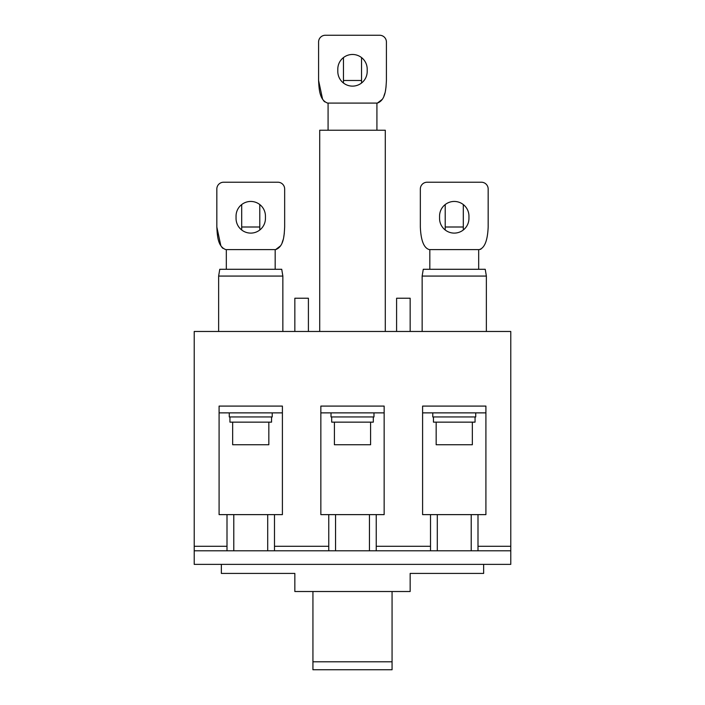 <?xml version="1.0" encoding="UTF-8"?>
<svg xmlns="http://www.w3.org/2000/svg" width="705" height="705" viewBox="0 0 705 705"><rect width="100%" height="100%" fill="white"/><g stroke="black" fill="none" stroke-linecap="round" stroke-linejoin="round"><path stroke-width="1.06" d="M308.402 331.473L308.402 298.233L294.84 298.233L294.84 331.473M410.16 331.473L410.16 298.233L396.598 298.233L396.598 331.473M250.742 201.445A14.699 14.699 0 0 1 265.441 216.144L265.441 218.409A14.699 14.699 0 0 1 250.742 233.108A14.699 14.699 0 0 1 236.052 218.409L236.052 216.144A14.699 14.699 0 0 1 250.742 201.445M218.638 276.069L219.766 269.284L281.727 269.284L282.855 276.069L218.638 276.069L218.638 331.473M226.323 249.614L226.323 269.284M275.17 249.614L275.17 269.284M228.059 249.614L275.62 249.614C284.044 246.583 284.185 234.765 284.661 227.001L284.661 189.01A6.786 6.786 0 0 0 277.876 182.225L223.608 182.225A6.786 6.786 0 0 0 216.832 189.01L216.832 227.001C217.307 234.809 217.475 246.635 225.873 249.614L228.059 249.614M282.855 276.069L282.855 331.473M222.895 248.354L221.722 247.085M220.859 245.816L216.832 227.001M284.291 233.452L283.745 236.933M283.075 239.815L282.15 242.643M280.661 245.772L275.62 249.614M352.5 86.125A14.699 14.699 0 0 0 367.199 71.425L367.199 69.169A14.699 14.699 0 0 0 352.5 54.47A14.699 14.699 0 0 0 337.801 69.169L337.801 71.425A14.699 14.699 0 0 0 352.5 86.125M328.081 103.089L328.081 130.222M376.919 103.089L376.919 130.222M329.817 103.089L377.378 103.089C385.802 100.057 385.935 88.24 386.419 80.476L386.419 42.036A6.786 6.786 0 0 0 379.634 35.25L325.366 35.25A6.786 6.786 0 0 0 318.581 42.036L318.581 80.476C319.057 88.284 319.233 100.101 327.622 103.089L329.817 103.089M385.291 331.473L385.291 130.222L319.709 130.222L319.709 331.473M386.04 86.927L385.503 90.407M384.824 93.289L383.908 96.118M382.418 99.238L377.378 103.089M324.652 101.828L323.472 100.559M322.608 99.29L318.581 80.476M468.948 216.144A14.699 14.699 0 0 0 454.258 201.445A14.699 14.699 0 0 0 439.559 216.144L439.559 218.409A14.699 14.699 0 0 0 454.258 233.108A14.699 14.699 0 0 0 468.948 218.409L468.948 216.144M422.145 331.473L422.145 276.069L423.273 269.284L485.234 269.284L486.362 276.069L486.362 331.473M478.677 249.614L478.677 269.284M429.83 249.614L429.83 269.284M422.145 276.069L486.362 276.069M476.941 249.614L429.38 249.614C423.925 248.178 420.911 240.634 420.339 227.001L420.339 189.01A6.786 6.786 0 0 1 427.124 182.225L481.392 182.225A6.786 6.786 0 0 1 488.168 189.01L488.168 227.001C487.596 240.634 484.582 248.178 479.127 249.614L476.941 249.614M479.127 249.614L480.96 249.147M445.207 204.565L445.207 227.001L463.3 227.001L463.3 229.997M463.3 204.565L463.3 227.001M445.207 229.997L445.207 227.001M361.542 57.581L361.542 80.476L343.458 80.476L343.458 83.014M361.542 83.014L361.542 80.476M343.458 57.581L343.458 80.476M259.793 204.565L259.793 227.001L241.7 227.001L241.7 229.997M259.793 229.997L259.793 227.001M241.7 204.565L241.7 227.001M274.492 514.624L219.088 514.624L219.088 406.089L219.088 412.874L282.405 412.874L282.405 406.089L219.088 406.089L282.405 406.089L282.405 514.624L274.492 514.624L274.492 546.287L328.759 546.287L328.759 550.808L194.219 550.808L194.219 564.37L510.781 564.37L510.781 550.808L477.999 550.808L477.999 546.287L510.781 546.287L510.781 331.473L194.219 331.473L194.219 546.287L227.001 546.287L227.001 550.808M229.945 416.946L229.945 422.145L271.548 422.145L271.548 416.946M229.266 412.874L229.266 416.946L272.227 416.946L272.227 412.874M232.659 422.145L232.659 444.758L268.834 444.758L268.834 422.145M331.694 416.946L331.694 422.145L373.306 422.145L373.306 416.946M331.015 412.874L331.015 416.946L373.985 416.946L373.985 412.874M334.408 422.145L334.408 444.758L370.592 444.758L370.592 422.145M376.241 514.624L320.845 514.624L320.845 406.089L320.845 412.874L384.154 412.874L384.154 406.089L320.845 406.089L384.154 406.089L384.154 514.624L376.241 514.624L376.241 546.287L430.508 546.287L430.508 550.808L376.241 550.808L376.241 546.287M433.452 416.946L433.452 422.145L475.055 422.145L475.055 416.946M432.773 412.874L432.773 416.946L475.734 416.946L475.734 412.874M436.166 422.145L436.166 444.758L472.341 444.758L472.341 422.145M477.999 514.624L422.595 514.624L422.595 406.089L422.595 412.874L485.912 412.874L485.912 406.089L422.595 406.089L485.912 406.089L485.912 514.624L477.999 514.624L477.999 546.287M227.001 514.624L227.001 546.287M328.759 514.624L328.759 546.287M430.508 514.624L430.508 546.287M477.999 550.808L430.508 550.808M376.241 550.808L328.759 550.808M274.492 550.808L274.492 546.287M483.648 564.37L483.648 573.421L410.16 573.421L410.16 591.513L294.84 591.513L294.84 573.421L221.352 573.421L221.352 564.37M194.219 550.808L194.219 546.287M510.781 546.287L510.781 550.808M312.932 591.513L312.932 669.75L392.068 669.75L392.068 661.792L312.932 661.792M392.068 591.513L392.068 661.792M471.213 514.624L471.213 550.808M437.294 514.624L437.294 550.808M369.455 514.624L369.455 550.808M335.545 514.624L335.545 550.808M267.706 514.624L267.706 550.808M233.787 514.624L233.787 550.808"/></g></svg>
